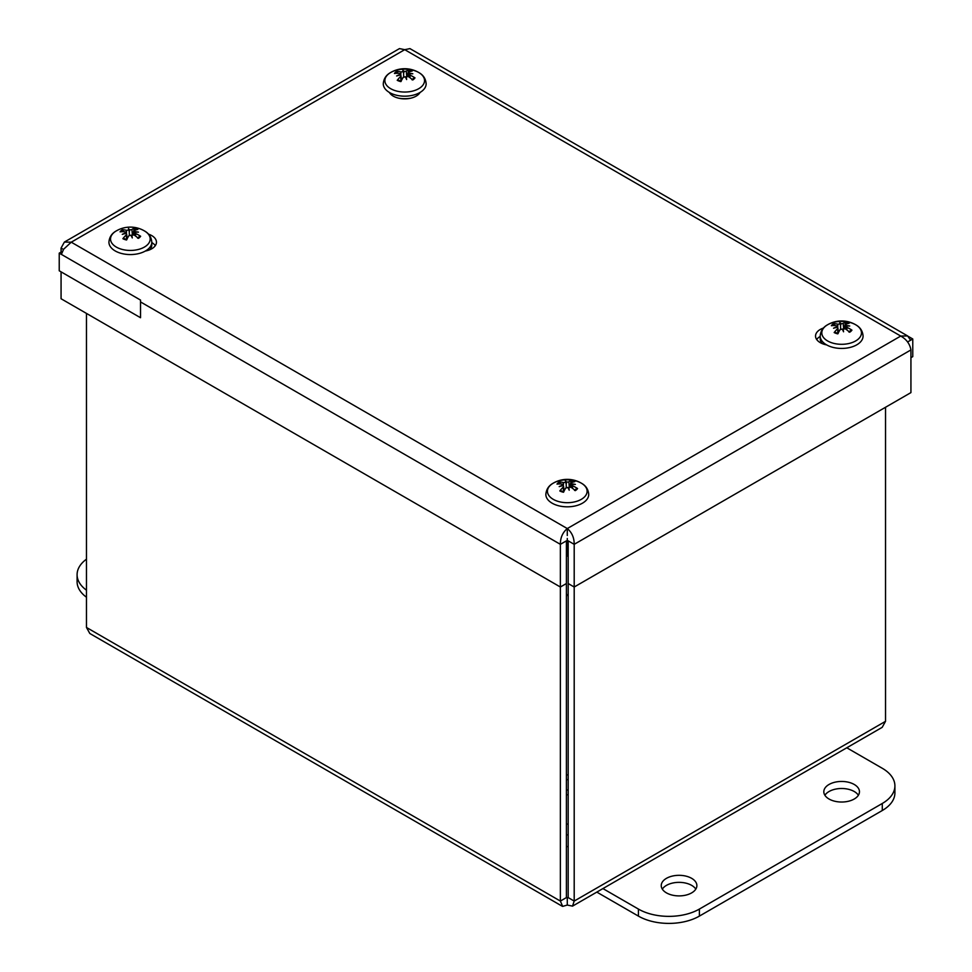 <?xml version="1.0" encoding="UTF-8"?>
<svg xmlns="http://www.w3.org/2000/svg" width="972" height="972" viewBox="0 0 972 972"><rect width="100%" height="100%" fill="white"/><g stroke="black" fill="none" stroke-linecap="round" stroke-linejoin="round"><path stroke-width="1.46" d="M666.464 892.879A17.824 10.291 180 0 1 661.239 885.601A17.824 10.291 180 0 1 679.063 875.322A17.824 10.291 180 0 1 696.875 885.601A17.824 10.291 180 0 1 685.88 895.115A17.824 10.291 180 0 1 666.464 892.879M695.806 889.125A17.824 10.291 0 0 0 679.063 882.357A17.824 10.291 0 0 0 662.321 889.125M829.043 799.02A17.824 10.291 180 0 1 823.819 791.743A17.824 10.291 180 0 1 841.643 781.452A17.824 10.291 180 0 1 859.455 791.743A17.824 10.291 180 0 1 848.459 801.244A17.824 10.291 180 0 1 829.043 799.02M858.385 795.266A17.824 10.291 0 0 0 841.643 788.499A17.824 10.291 0 0 0 824.9 795.266M846.794 747.784L882.284 768.281A43.108 24.895 180 0 1 894.908 785.874A43.108 24.895 180 0 1 882.284 803.48L699.378 909.075A43.108 24.895 180 0 1 638.422 909.075L602.919 888.578M596.82 892.102L638.422 916.11A43.108 24.895 0 0 0 699.378 916.11L882.284 810.514A43.108 24.895 0 0 0 894.908 792.909L894.908 785.874M566.397 595.447A10.801 6.233 -0 0 0 568.183 595.447M568.183 594.621A14.252 8.226 180 0 1 566.397 594.621M86.472 590.186A43.108 24.895 180 0 1 77.092 574.683A43.108 24.895 180 0 1 86.472 559.179M77.092 574.683L77.092 581.718A43.108 24.895 0 0 0 86.472 597.221M89.801 633.465L86.472 627.462L86.472 313.409M567.284 905.053L567.284 898.116L568.183 897.593L566.397 897.593L567.284 898.116L566.397 897.593L566.397 583.54L560.37 587.015L560.37 901.068L562.654 906.39L567.284 905.053L572.508 906.123L574.197 901.068L574.197 544.332C574.233 537.723 571.925 532.474 567.284 528.561C562.642 532.474 560.346 537.723 560.37 544.332L560.37 587.015L61.066 298.744L61.066 271.856M885.528 407.268L885.528 721.321L882.199 727.323M567.284 898.116L568.183 897.593L568.183 583.54L574.197 587.015L910.934 392.603L910.934 349.92L574.197 544.332L568.183 540.857L568.183 583.54M568.183 897.593L574.197 901.068L885.528 721.321M566.397 897.593L560.37 901.068L86.472 627.462M908.237 336.373L912.769 338.985L907.605 341.962M910.934 357.684L912.769 356.627L912.769 338.985M568.183 555.571L567.284 556.093L567.284 538.439M567.284 556.093L566.397 555.571M59.231 253.145L59.231 270.787L140.527 317.723L140.527 300.081L59.231 253.145L62.524 251.238M148.509 234.143A16.147 9.331 180 0 1 156.468 242.186A16.147 9.331 180 0 1 145.326 251.055M155.313 245.661A16.147 9.331 -0 0 0 151.802 242.575M420.074 92.425A16.147 9.331 180 0 1 393.296 96.131A16.147 9.331 180 0 1 389.359 92.425M820.198 336.433A16.147 9.331 -0 0 0 816.687 339.52M826.674 344.914A16.147 9.331 180 0 1 820.259 342.642A16.147 9.331 180 0 1 815.532 336.057A16.147 9.331 180 0 1 823.491 328.014M61.382 254.385L63.642 249.221L71.26 242.186L64.395 242.064L399.48 48.6L404.717 49.669L409.941 48.612L907.605 335.923L900.74 336.057C906.475 339.325 909.877 343.954 910.934 349.92M910.618 340.224L907.605 335.935M64.395 242.064L61.066 248.079L61.066 252.088M63.484 249.476L61.066 248.079M140.527 301.928L560.37 544.332L566.397 540.857L566.397 583.54M567.284 535.511L567.284 528.561L900.74 336.057L404.717 49.669L71.26 242.186L567.284 528.561M413.817 78.039L413.853 77.979A9.756 5.625 180 0 1 413.841 78.015L414.983 77.869A27.823 22.21 -139.4 0 0 410.038 75.172L409.309 73.787A27.593 18.334 156 0 1 412.808 73.763A27.593 24.701 -19.4 0 0 409.103 73.277L408.775 72.11A27.823 13.219 -59.8 0 1 412.189 71.029A10.959 6.33 -0 0 0 408.532 69.729A27.823 10.291 99.6 0 0 406.26 71.211L404.097 71.491L403.599 73.459L403.198 71.612L400.95 71.94A27.823 18.675 -119.8 0 0 396.685 71.345L397.937 73.313M407.511 76.29L408.532 69.729M401.011 81.138L400.646 76.46A27.823 16.014 111.5 0 0 397.232 80.299L398.046 80.141L397.232 80.299A10.959 6.33 -0 0 0 400.889 81.599A27.823 7.497 -72 0 1 403.161 77.359L405.324 76.8A27.593 4.07 -108.7 0 1 406.624 79.546A27.593 6.111 93.3 0 0 406.223 76.679L408.471 76.63A27.823 15.88 51.6 0 1 412.736 79.983A10.959 6.33 -0 0 0 414.983 77.869M421.581 86.605A19.829 11.445 180 0 1 392.506 89.618A19.829 11.445 180 0 1 390.513 72.596L390.513 72.596A19.829 11.445 180 0 1 418.908 72.596L418.908 72.596A19.829 11.445 180 0 1 421.581 86.605M400.318 75.014A27.593 19.161 168.1 0 0 396.612 75.974A27.593 23.875 -37.3 0 1 400.112 74.504L400.112 75.063M399.395 73.386L400.112 74.504L399.395 73.386A27.823 19.404 33.1 0 0 394.438 73.459A10.959 6.33 -0 0 1 396.685 71.345M403.198 71.612L402.797 70.191A27.593 9.599 88 0 1 404.097 71.491M409.176 73.957L408.775 72.11M408.823 76.873L409.309 73.787M410.779 98.184A21.445 12.381 180 0 1 398.642 98.184M405.956 78.1L406.223 76.679M403.599 73.459L403.72 76.861M850.779 330.237A9.756 5.625 180 0 1 850.767 330.273L851.922 330.128A27.823 22.21 -139.4 0 0 846.964 327.43L846.235 326.045A27.593 18.334 156 0 1 849.735 326.021A27.593 24.701 -19.4 0 0 846.029 325.535L845.701 324.369A27.823 13.219 -59.8 0 1 849.115 323.287A10.959 6.33 -0 0 0 845.458 321.987A27.823 10.291 99.6 0 0 843.186 323.469L841.023 323.749L840.525 325.717L840.136 323.87L837.876 324.198A27.823 18.675 -119.8 0 0 833.612 323.603L834.863 325.571M844.449 328.548L845.458 321.987M837.937 333.396L837.572 328.718A27.823 16.014 111.5 0 0 834.17 332.558L834.984 332.4L834.17 332.558A10.959 6.33 -0 0 0 837.815 333.858A27.823 7.497 -72 0 1 840.1 329.617L842.262 329.058A27.593 4.07 -108.7 0 1 843.55 331.804A27.593 6.111 93.3 0 0 843.149 328.937L845.409 328.888A27.823 15.88 51.6 0 1 849.662 332.242A10.959 6.33 -0 0 0 851.922 330.128M858.519 338.863A19.829 11.445 180 0 1 829.432 341.877A19.829 11.445 180 0 1 827.439 324.855L827.439 324.855A19.829 11.445 180 0 1 855.834 324.855L855.834 324.855A19.829 11.445 180 0 1 858.519 338.863M837.257 327.272A27.593 19.161 168.1 0 0 833.539 328.232A27.593 23.875 -37.3 0 1 837.038 326.762L837.038 327.321M836.321 325.644L837.038 326.762L836.321 325.644A27.823 19.404 33.1 0 0 831.364 325.717A10.959 6.33 -0 0 1 833.612 323.603M840.136 323.87L839.723 322.449A27.593 9.599 88 0 1 841.023 323.749M846.102 326.215L845.701 324.369M845.749 329.131L846.235 326.045M821.972 343.505A21.445 12.381 180 0 1 820.198 338.572L820.198 336.057A21.445 12.381 -0 0 0 835.786 347.964A21.445 12.381 -0 0 0 859.88 342.557A21.445 12.381 -0 0 0 863.075 336.057C862.674 331.039 860.256 327.309 855.834 324.855A27.872 27.872 0 0 0 827.439 324.855C823.017 327.309 820.611 331.039 820.198 336.057M842.882 330.358L843.149 328.937M840.525 325.717L840.646 329.119M139.47 236.439L139.506 236.378A9.756 5.625 180 0 1 139.482 236.403L140.636 236.269A27.823 22.21 -139.4 0 0 135.679 233.572L134.962 232.186A27.593 18.334 156 0 1 138.461 232.15A27.593 24.701 -19.4 0 0 134.744 231.664L134.428 230.498A27.823 13.219 -59.8 0 1 137.83 229.428A10.959 6.33 -0 0 0 134.185 228.128A27.823 10.291 99.6 0 0 131.9 229.599L129.738 229.89L129.252 231.846L128.851 230.012L126.591 230.328A27.823 18.675 -119.8 0 0 122.338 229.744L123.59 231.713M133.164 234.689L134.185 228.128M126.664 239.537L126.299 234.847A27.823 16.014 111.5 0 0 122.885 238.687L123.699 238.529L122.885 238.687A10.959 6.33 -0 0 0 126.542 239.987A27.823 7.497 -72 0 1 128.814 235.746L130.977 235.2A27.593 4.07 -108.7 0 1 132.277 237.933A27.593 6.111 93.3 0 0 131.864 235.078L134.124 235.03A27.823 15.88 51.6 0 1 138.389 238.371A10.959 6.33 -0 0 0 140.636 236.269M151.802 242.186C151.389 237.18 148.983 233.45 144.561 230.996L144.561 230.996A19.829 11.445 180 0 1 147.234 245.005A19.829 11.445 180 0 1 118.159 248.018A19.829 11.445 180 0 1 116.166 230.996L116.166 230.996C111.744 233.45 109.326 237.18 108.925 242.186A21.445 12.381 -0 0 0 124.501 254.093A21.445 12.381 -0 0 0 148.607 248.686A21.445 12.381 -0 0 0 151.802 242.186L151.802 244.701A21.445 12.381 180 0 1 150.028 249.646M125.971 233.414A27.593 19.161 168.1 0 0 122.265 234.361A27.593 23.875 -37.3 0 1 125.765 232.891L125.753 233.45M125.036 231.786L125.765 232.891L125.036 231.786A27.823 19.404 33.1 0 0 120.078 231.846A10.959 6.33 -0 0 1 122.338 229.744M128.851 230.012L128.45 228.59A27.593 9.599 88 0 1 129.738 229.89M134.816 232.357L134.428 230.498M134.476 235.26L134.962 232.186M131.609 236.5L131.864 235.078M129.252 231.846L129.373 235.248M576.432 488.637A9.756 5.625 180 0 1 576.408 488.661L577.562 488.527A27.823 22.21 -139.4 0 0 572.605 485.83L571.888 484.445A27.593 18.334 156 0 1 575.388 484.408A27.593 24.701 -19.4 0 0 571.682 483.922L571.354 482.756A27.823 13.219 -59.8 0 1 574.768 481.687A10.959 6.33 -0 0 0 571.111 480.387A27.823 10.291 99.6 0 0 568.839 481.857L566.676 482.148L566.178 484.105L565.777 482.27L563.529 482.586A27.823 18.675 -119.8 0 0 559.264 482.003L560.516 483.971M570.09 486.948L571.111 480.387M563.59 491.796L563.225 487.106A27.823 16.014 111.5 0 0 559.811 490.945L560.625 490.787L559.811 490.945A10.959 6.33 -0 0 0 563.468 492.245A27.823 7.497 -72 0 1 565.74 488.005L567.903 487.458A27.593 4.07 -108.7 0 1 569.203 490.192A27.593 6.111 93.3 0 0 568.802 487.337L571.05 487.288A27.823 15.88 51.6 0 1 575.315 490.629A10.959 6.33 -0 0 0 577.562 488.527M584.16 497.263A19.829 11.445 180 0 1 555.085 500.276A19.829 11.445 180 0 1 553.092 483.254L553.092 483.254A19.829 11.445 180 0 1 581.487 483.254L581.487 483.254A19.829 11.445 180 0 1 584.16 497.263M562.897 485.672A27.593 19.161 168.1 0 0 559.192 486.62A27.593 23.875 -37.3 0 1 562.691 485.15L562.679 485.708M561.962 484.044L562.691 485.15L561.962 484.044A27.823 19.404 33.1 0 0 557.017 484.105A10.959 6.33 -0 0 1 559.264 482.003M565.777 482.27L565.376 480.848A27.593 9.599 88 0 1 566.676 482.148M571.755 484.615L571.354 482.756M571.402 487.519L571.888 484.445M568.535 488.758L568.802 487.337M566.178 484.105L566.299 487.507M566.397 779.69A8.967 5.176 180 0 1 568.183 779.69M568.183 789.993A8.967 5.176 180 0 1 566.397 789.993M566.397 774.903A17.241 9.951 180 0 1 568.183 774.903M568.183 794.78A17.241 9.951 180 0 1 566.397 794.78M568.183 824.074A17.241 9.951 180 0 1 566.397 824.074M568.183 834.863A35.928 20.74 180 0 1 566.397 834.863M568.183 846.6A35.928 20.74 180 0 1 566.397 846.6M882.284 810.514L882.284 803.48M699.378 916.11L699.378 909.075M638.422 916.11L638.422 909.075M411.946 79.753L413.841 78.015A9.756 5.625 180 0 1 412.274 79.57M408.094 70.749A9.756 5.625 180 0 1 410.427 71.466M396.163 73.325A9.756 5.625 180 0 1 397.584 72.183M401.059 81.247A9.756 5.625 180 0 1 398.046 80.141M422.954 90.299A21.445 12.381 -0 0 0 426.149 83.799C425.748 78.781 423.33 75.051 418.908 72.596A27.872 27.872 0 0 0 390.513 72.596C386.091 75.051 383.685 78.781 383.272 83.799A21.445 12.381 -0 0 0 398.86 95.706A21.445 12.381 -0 0 0 422.954 90.299M410.038 75.172L409.929 77.675M406.26 71.211L406.746 76.375M400.95 71.94L400.731 75.221M848.872 332.011L850.767 330.273A9.756 5.625 180 0 1 849.212 331.829M845.02 323.008A9.756 5.625 180 0 1 847.365 323.725M833.089 325.584A9.756 5.625 180 0 1 834.523 324.441M837.986 333.505A9.756 5.625 180 0 1 834.984 332.4M846.964 327.43L846.855 329.933M843.186 323.469L843.684 328.633M837.876 324.198L837.657 327.479M137.599 238.14L139.482 236.403A9.756 5.625 180 0 1 137.927 237.97M133.747 229.137A9.756 5.625 180 0 1 136.08 229.866M121.804 231.713A9.756 5.625 180 0 1 123.237 230.571M126.712 239.647A9.756 5.625 180 0 1 123.699 238.529M135.679 233.572L135.582 236.075M131.9 229.599L132.399 234.762M126.591 230.328L126.384 233.62M574.525 490.398L576.408 488.661A9.756 5.625 180 0 1 574.853 490.228M570.673 481.395A9.756 5.625 180 0 1 573.006 482.124M558.73 483.971A9.756 5.625 180 0 1 560.164 482.829M563.639 491.905A9.756 5.625 180 0 1 560.625 490.787M585.533 500.945A21.445 12.381 -0 0 0 588.728 494.444C588.315 489.438 585.909 485.708 581.487 483.254A27.872 27.872 0 0 0 553.092 483.254C548.67 485.708 546.252 489.438 545.851 494.444A21.445 12.381 -0 0 0 561.439 506.351A21.445 12.381 -0 0 0 585.533 500.945M572.605 485.83L572.508 488.333M568.839 481.857L569.325 487.021M563.529 482.586L563.31 485.879M882.199 727.335L572.52 906.135M562.059 906.135L89.801 633.477M401.242 81.186L397.913 80.008M408.434 72.499L408.009 76.399M400.986 75.682L401.497 80.384M400.306 73.981L400.415 75.051M838.18 333.445L834.839 332.266M845.361 324.757L844.935 328.658M837.925 327.941L838.423 332.643M837.232 326.24L837.342 327.309M126.895 239.586L123.566 238.395M144.561 230.996A27.872 27.872 0 0 0 116.166 230.996M134.075 230.899L133.662 234.799M126.639 234.082L127.15 238.784M125.947 232.381L126.068 233.438M563.821 491.844L560.492 490.653M571.001 483.157L570.588 487.057M563.566 486.34L564.076 491.042M562.885 484.639L562.995 485.696"/></g></svg>
